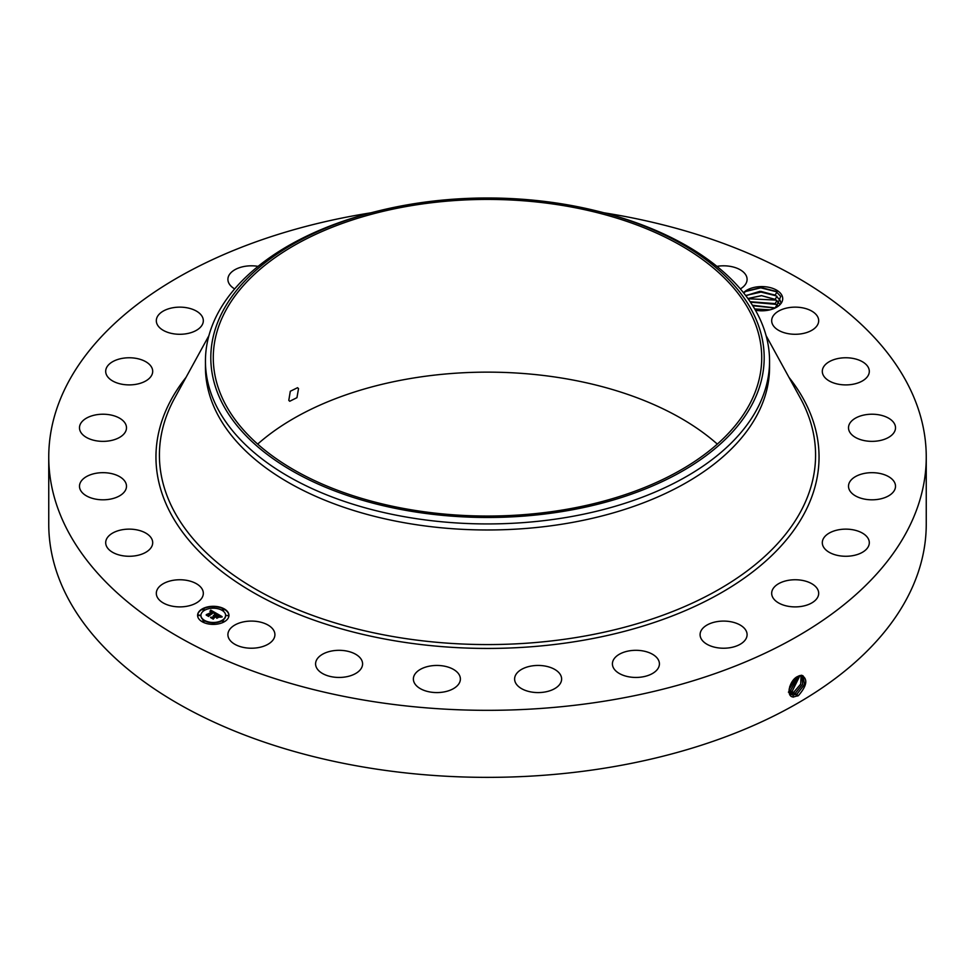 <?xml version="1.0" encoding="UTF-8"?>
<svg xmlns="http://www.w3.org/2000/svg" width="975" height="975" viewBox="0 0 975 975"><rect width="100%" height="100%" fill="white"/><g stroke="black" fill="none" stroke-linecap="round" stroke-linejoin="round"><path stroke-width="1.46" d="M604.061 212.806A438.75 253.305 180 0 1 926.25 457.019A438.75 253.305 180 0 1 611.02 700.087A438.75 253.305 180 0 1 48.75 457.019A438.75 253.305 180 0 1 363.98 213.952A438.75 253.305 180 0 1 370.939 212.806M926.25 457.019L926.25 524.062A438.75 253.305 180 0 1 611.02 767.118A438.75 253.305 180 0 1 48.75 524.062L48.75 457.019M797.757 676.455L801.535 675.236C808.092 678.892 807.056 685.681 798.428 695.589L793.443 696.991C785.387 696.906 789.518 679.965 797.745 676.455M743.486 292.719A20.975 12.114 180 0 1 764.144 286.662A20.975 12.114 180 0 1 781.865 295.279A20.975 12.114 180 0 1 776.563 307.259A20.975 12.114 180 0 1 760.354 310.781L755.515 310.367M157.267 597.151A23.51 13.565 180 0 1 156.317 593.324A23.51 13.565 180 0 1 176.475 579.893A23.51 13.565 180 0 1 202.373 589.509A23.51 13.565 180 0 1 203.324 593.324A23.51 13.565 180 0 1 183.166 606.755A23.51 13.565 180 0 1 157.267 597.151M152.697 542.38A23.51 13.565 180 0 1 152.697 542.709A23.51 13.565 180 0 1 129.48 556.274A23.51 13.565 180 0 1 105.702 543.026A23.51 13.565 180 0 1 105.69 542.709A23.51 13.565 180 0 1 128.919 529.133A23.51 13.565 180 0 1 152.697 542.38M125.836 489.45A23.51 13.565 180 0 1 100.206 499.712A23.51 13.565 180 0 1 79.487 486.245A23.51 13.565 180 0 1 80.157 483.039A23.51 13.565 180 0 1 105.787 472.765A23.51 13.565 180 0 1 126.494 486.245A23.51 13.565 180 0 1 125.836 489.45M123.618 434.302A23.51 13.565 180 0 1 97.183 440.944A23.51 13.565 180 0 1 79.487 427.793A23.51 13.565 180 0 1 82.363 421.285A23.51 13.565 180 0 1 108.81 414.643A23.51 13.565 180 0 1 126.494 427.793A23.51 13.565 180 0 1 123.618 434.302M146.201 380.701A23.51 13.565 180 0 1 120.461 383.931A23.51 13.565 180 0 1 105.69 371.329A23.51 13.565 180 0 1 112.186 361.969A23.51 13.565 180 0 1 137.938 358.739A23.51 13.565 180 0 1 152.697 371.329A23.51 13.565 180 0 1 146.201 380.701M192.051 332.304A23.51 13.565 180 0 1 168.309 332.548A23.51 13.565 180 0 1 156.317 320.714A23.51 13.565 180 0 1 167.59 309.124A23.51 13.565 180 0 1 191.332 308.88A23.51 13.565 180 0 1 203.324 320.714A23.51 13.565 180 0 1 192.051 332.304M234.67 288.905A23.51 13.565 180 0 1 227.906 279.374A23.51 13.565 180 0 1 244.786 266.358A23.51 13.565 180 0 1 258.082 266.37M716.918 266.37A23.51 13.565 180 0 1 743.669 272.317A23.51 13.565 180 0 1 747.094 279.374A23.51 13.565 180 0 1 740.33 288.905M772.627 324.529A23.51 13.565 180 0 1 771.676 320.714A23.51 13.565 180 0 1 791.834 307.283A23.51 13.565 180 0 1 817.733 316.887A23.51 13.565 180 0 1 818.683 320.714A23.51 13.565 180 0 1 798.525 334.145A23.51 13.565 180 0 1 772.627 324.529M822.303 371.658A23.51 13.565 180 0 1 822.303 371.329A23.51 13.565 180 0 1 845.52 357.764A23.51 13.565 180 0 1 869.298 371.012A23.51 13.565 180 0 1 869.31 371.329A23.51 13.565 180 0 1 846.081 384.906A23.51 13.565 180 0 1 822.303 371.658M849.164 424.588A23.51 13.565 180 0 1 874.794 414.314A23.51 13.565 180 0 1 895.513 427.793A23.51 13.565 180 0 1 894.843 430.999A23.51 13.565 180 0 1 869.213 441.261A23.51 13.565 180 0 1 848.506 427.793A23.51 13.565 180 0 1 849.164 424.588M851.382 479.737A23.51 13.565 180 0 1 877.817 473.094A23.51 13.565 180 0 1 895.513 486.245A23.51 13.565 180 0 1 892.637 492.753A23.51 13.565 180 0 1 866.19 499.395A23.51 13.565 180 0 1 848.506 486.245A23.51 13.565 180 0 1 851.382 479.737M828.799 533.337A23.51 13.565 180 0 1 854.539 530.107A23.51 13.565 180 0 1 869.31 542.709A23.51 13.565 180 0 1 862.814 552.069A23.51 13.565 180 0 1 837.062 555.299A23.51 13.565 180 0 1 822.303 542.709A23.51 13.565 180 0 1 828.799 533.337M782.949 581.734A23.51 13.565 180 0 1 806.691 581.49A23.51 13.565 180 0 1 818.683 593.324A23.51 13.565 180 0 1 807.41 604.914A23.51 13.565 180 0 1 783.668 605.158A23.51 13.565 180 0 1 771.676 593.324A23.51 13.565 180 0 1 782.949 581.734M716.978 621.636A23.51 13.565 180 0 1 747.094 634.652A23.51 13.565 180 0 1 730.214 647.68A23.51 13.565 180 0 1 700.087 634.652A23.51 13.565 180 0 1 716.978 621.636M635.359 650.313A23.51 13.565 180 0 1 659.417 663.878A23.51 13.565 180 0 1 636.468 677.442A23.51 13.565 180 0 1 612.41 663.878A23.51 13.565 180 0 1 635.359 650.313M543.672 665.828A23.51 13.565 180 0 1 561.624 679.014A23.51 13.565 180 0 1 532.569 692.201A23.51 13.565 180 0 1 514.617 679.014A23.51 13.565 180 0 1 543.672 665.828M448.147 667.107A23.51 13.565 180 0 1 460.383 679.014A23.51 13.565 180 0 1 425.612 690.922A23.51 13.565 180 0 1 413.376 679.014A23.51 13.565 180 0 1 448.147 667.107M355.314 654.067A23.51 13.565 180 0 1 362.59 663.878A23.51 13.565 180 0 1 348.331 676.358A23.51 13.565 180 0 1 322.859 673.701A23.51 13.565 180 0 1 315.583 663.878A23.51 13.565 180 0 1 329.83 651.41A23.51 13.565 180 0 1 355.314 654.067M271.477 627.595A23.51 13.565 180 0 1 274.913 634.652A23.51 13.565 180 0 1 257.753 647.717A23.51 13.565 180 0 1 231.331 641.721A23.51 13.565 180 0 1 227.906 634.652A23.51 13.565 180 0 1 245.054 621.587A23.51 13.565 180 0 1 271.477 627.595M202.191 608.948A15.673 9.043 180 0 1 219.265 606.986A15.673 9.043 180 0 1 228.942 615.347A15.673 9.043 180 0 1 224.348 621.745A15.673 9.043 180 0 1 207.273 623.707A15.673 9.043 180 0 1 197.596 615.347A15.673 9.043 180 0 1 202.191 608.948M788.982 691.092L791.139 694.468L793.114 695.102L796.989 694.115L804.558 684.426L803.01 675.76L798.976 675.858M775.978 307.576L780.731 296.437L775.917 291.354L760.939 287.491L745.887 291.281L743.693 292.975M776.015 291.415L776.965 292.025L775.162 295.084L780.061 300.166L780.768 302.494M228.93 615.542A15.673 9.043 0 0 0 219.107 607.34A15.673 9.043 0 0 0 202.191 609.326A15.673 9.043 0 0 0 197.596 615.542M791.115 694.456L793.077 695.078L796.953 694.102L804.521 684.413L802.986 675.748M257.668 444.1A274.219 158.316 180 0 1 410.292 378.544A274.219 158.316 180 0 1 717.332 444.1M769.555 361.091L769.555 367.136A282.055 162.837 180 0 1 566.914 523.392A282.055 162.837 180 0 1 205.445 367.136L205.445 361.091A282.055 162.837 0 0 0 566.914 517.347A282.055 162.837 180 0 0 758.148 406.941A282.055 162.837 0 0 0 769.555 361.091A282.055 162.837 0 0 0 597.041 211.039L594.957 210.527A276.681 159.742 0 0 0 380.043 210.527A276.681 159.742 0 0 0 222.007 312.756A276.681 159.742 0 0 0 409.597 511.022A276.681 159.742 0 0 0 752.993 402.712A276.681 159.742 0 0 0 594.957 210.527M200.923 615.542A12.346 7.13 0 0 0 200.923 615.725A12.346 7.13 0 0 0 208.54 622.318A12.346 7.13 0 0 0 221.995 620.77A12.346 7.13 0 0 0 225.615 615.725A12.346 7.13 0 0 0 225.603 615.542M222.288 609.814L224.067 609.814M222.288 621.258L224.067 621.258M226.383 615.542L228.162 615.542M202.471 621.258L204.25 621.258M212.379 623.622L214.159 623.622M202.471 609.814L204.25 609.814M212.379 607.449L214.159 607.449M198.376 615.542L200.143 615.542M795.405 693.152L802.669 684.255L802.132 675.443L802.632 684.255L795.368 693.128L790.396 693.871L795.405 693.152L796.136 695.029M564.708 509.645A274.219 158.316 180 0 1 213.281 357.74A274.219 158.316 180 0 1 410.292 205.822A274.219 158.316 180 0 1 761.719 357.74A274.219 158.316 180 0 1 564.708 509.645M288.795 400.359L289.721 401.261L296.948 397.678L298.521 388.623L297.558 387.697L290.306 391.268L288.795 400.359M775.162 295.084L759.805 291.354L745.777 295.669M775.357 295.267L760.975 291.403L745.802 295.693M775.308 295.23L780.061 300.215L780.756 302.506M205.445 361.091A282.055 162.837 0 0 1 216.852 315.254A282.055 162.837 180 0 1 377.959 211.039A282.055 162.837 180 0 1 379.007 210.783M221.995 620.38A12.346 7.13 180 0 1 208.54 621.928A12.346 7.13 180 0 1 200.923 615.347A12.346 7.13 180 0 1 204.543 610.301A12.346 7.13 180 0 1 217.998 608.753A12.346 7.13 180 0 1 225.615 615.347A12.346 7.13 180 0 1 221.995 620.38M223.848 610.009L222.227 609.631L223.848 610.009M223.848 621.453L222.227 621.063L223.848 621.453M227.943 615.737L226.322 615.347L227.943 615.737M204.031 621.453L202.41 621.063L204.031 621.453M213.939 623.817L212.318 623.427L213.939 623.817M202.69 609.241L204.311 609.631L202.69 609.241M212.599 606.864L214.22 607.254L212.599 606.864M198.583 614.957L200.204 615.347L198.583 614.957M216.584 613.433L214.415 613.872L214.744 613.007L213.744 612.3L208.479 615.932L206.273 614.652L212.331 611.934L210.149 611.557L212.696 611.727L209.942 611.386L210.734 610.106L216.584 613.433M216.584 613.787L214.39 614.104L216.584 613.787M214.537 613.47L213.683 612.714L208.808 615.53L208.674 616.492L206.2 615.067L208.54 616.273L213.671 612.556L214.549 613.165M217.035 613.689L222.056 616.59L219.814 616.968L219.96 615.993L218.254 614.859L215.987 616.163L218.278 615.188L219.802 616.627L218.266 615.322L216.401 616.407L218.729 616.809L216.694 617.979L215.572 616.407L213.123 618.528L210.746 617.163L212.172 617.248L214.256 616.054L213.33 615.725L214.61 615.847L213.367 615.457L215.012 615.603L217.035 613.689M222.129 616.98L219.741 617.224L222.129 616.883M218.912 617.102L216.816 618.308L218.912 617.102M216.584 617.455L215.585 616.883L213.513 618.077L213.318 619.174L210.502 617.553L213.172 618.942L215.597 616.736L216.584 617.455M747.886 298.508L761.499 295.632L775.162 299.349L780.061 304.432M775.357 299.532L761.621 295.681L747.922 298.557M775.308 299.496L780.061 304.48M216.06 613.519L210.734 610.496L210.283 611.227M212.331 611.934L207.005 615.079M208.455 615.908L208.443 615.298M208.784 615.761L208.565 616.432M221.483 616.639L217.047 614.079M217.059 614.433L214.585 615.834M214.256 616.054L211.502 617.589M218.047 617.199L216.401 616.407M220.058 616.31L220.021 616.919M213.464 618.345L213.208 619.113M801.133 675.346L800.743 684.109L793.821 692.177L789.994 693.152L793.784 692.152L800.694 684.109L801.109 675.346M750.141 301.726L775.162 303.615L778.135 305.979M778.099 306.004L775.308 303.761L750.165 301.762M788.397 692.14L792.2 691.19L799.951 675.517M788.434 692.165L792.236 691.202L799.987 675.517M775.223 307.966L752.456 305.26L775.271 307.942M798.647 676.004L790.664 690.239L788.982 690.934L790.615 690.215L798.61 676.016M770.006 309.818L754.699 308.953M769.909 309.843L754.723 309.002M789.104 689.203L796.989 676.894L789.104 689.252L789.811 691.141M789.665 686.778L794.942 678.466M789.689 686.705L794.881 678.515M755.064 309.575L768.812 310.087M752.761 305.748L775.076 308.039M750.409 302.128L776.21 304.371M748.057 298.74L776.21 300.105M746.216 295.376L761 292.098L776.21 295.839M745.57 291.488L760.768 287.832L776.563 291.781M788.97 377.362A331.549 191.417 180 0 1 580.844 640.697A331.549 191.417 180 0 1 236.827 582.294A331.549 191.417 180 0 1 186.03 377.362M796.989 694.115L797.721 696.004M800.268 397.946A328.087 189.418 180 0 1 800.268 397.958A328.087 189.418 180 0 1 579.869 636.907A328.087 189.418 180 0 1 253.037 587.657A328.087 189.418 180 0 1 174.732 397.958L174.732 397.958A328.087 189.418 180 0 1 174.732 397.946M800.268 397.958L766.094 335.656M793.114 695.102L793.248 697.149M793.821 692.177L794.552 694.054M792.236 691.202L792.98 693.091M790.664 690.239L791.395 692.116M775.162 307.881L776.965 304.822M775.162 303.615L776.965 300.556M775.162 299.349L776.965 296.29M208.906 335.656L174.732 397.958M377.959 211.039L380.043 210.527"/></g></svg>

